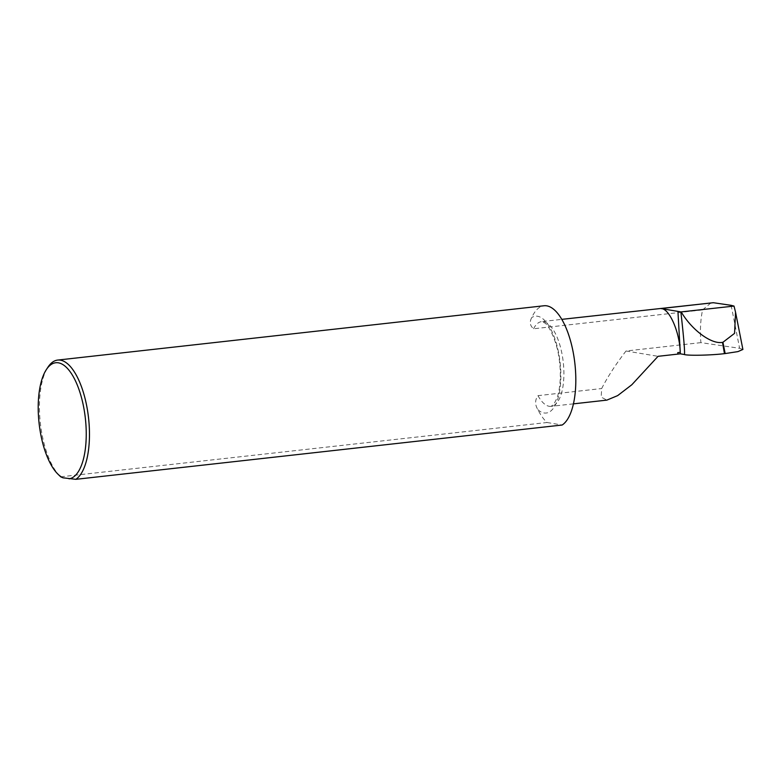 <?xml version="1.0" encoding="UTF-8"?>
<svg xmlns="http://www.w3.org/2000/svg" width="782" height="782" viewBox="0 0 782 782"><rect width="100%" height="100%" fill="white"/><g stroke="black" fill="none" stroke-linecap="round" stroke-linejoin="round"><path stroke-width="0.59" stroke-dasharray="3.91 2.93" d="M60.067 476.218A60.869 24.242 83.6 0 1 40.361 423.248A60.869 24.242 83.6 0 1 47.907 367.237M731.131 305.322L739.616 348.283L700.897 342.633C699.929 330.522 700.496 319.613 702.588 309.907L533.559 328.782C529.942 325.703 529.346 321.959 531.76 317.531A60.869 24.242 83.6 0 1 544.037 305.762M700.897 342.633L626.03 350.991C615.727 364.373 607.604 376.895 601.671 388.546L601.192 397.109L606.871 400.12M60.703 476.815L547.048 422.505A60.869 24.242 83.6 0 1 537.879 409.67C534.839 404.675 534.878 400.003 537.996 395.653L601.671 388.546M626.03 350.991L658.053 356.318M739.616 348.283L742.9 349.466M547.048 422.505L562.17 425.017M702.588 309.907L711.219 302.673M537.879 409.67A48.719 19.403 -96.4 0 0 560.586 367.882A48.719 19.403 -96.4 0 0 531.76 317.531M537.996 395.653A42.629 16.979 -96.4 0 0 551.105 406.347A42.629 16.979 -96.4 0 0 563.245 362.095A42.629 16.979 -96.4 0 0 541.643 321.607A42.629 16.979 -96.4 0 0 533.559 328.782M573.411 403.854L551.105 406.347L553.783 404.362L557.058 397.97C560.596 387.823 560.997 372.936 559.501 361.616C557.644 341.793 548.29 324.266 544.624 322.907L541.643 321.607L561.808 319.359"/><path stroke-width="1.17" d="M69.099 478.828A58.425 23.265 -96.4 0 0 85.629 420.999A58.425 23.265 -96.4 0 0 58.376 362.819A58.425 23.265 -96.4 0 0 46.343 369.622A58.425 23.265 -96.4 0 0 39.1 423.394A58.425 23.265 -96.4 0 0 58.024 474.244A58.425 23.265 -96.4 0 0 62.99 477.812L75.825 479.327A60.869 24.242 83.6 0 0 88.219 415.252A60.869 24.242 83.6 0 0 60.429 360.15A60.869 24.242 83.6 0 0 57.692 360.072A60.869 24.242 83.6 0 0 47.907 367.237L46.343 369.622M62.99 477.812L60.703 476.815A60.869 24.242 83.6 0 1 60.067 476.218L58.024 474.244M660.956 308.558L677.935 311.383L680.34 353.826L684.475 354.529C684.915 351.333 683.712 337.13 680.878 311.94L734.024 306.075L731.131 305.322L713.292 302.712L660.956 308.558C669.236 308.206 679.656 331.842 680.262 352.34L677.759 352.623L677.896 354.099L680.34 353.826M57.692 360.072L544.037 305.762A60.869 24.242 83.6 0 1 574.096 357.57A60.869 24.242 83.6 0 1 562.17 425.017L75.825 479.327M573.411 403.854L606.871 400.12L617.653 395.614L631.836 384.744L658.053 356.318L677.896 354.099M681.249 311.969C691.747 330.014 711.591 344.627 722.49 342.33L724.455 353.65L725.168 353.572L722.93 342.281L734.562 333.357L735.549 312.243L734.024 306.075M724.455 353.65C711.483 355.253 689.499 355.781 684.485 354.608M735.549 312.243L742.9 349.466L737.934 351.607L725.168 353.572M561.808 319.359L713.292 302.712M677.935 311.383L680.878 311.94"/></g></svg>
